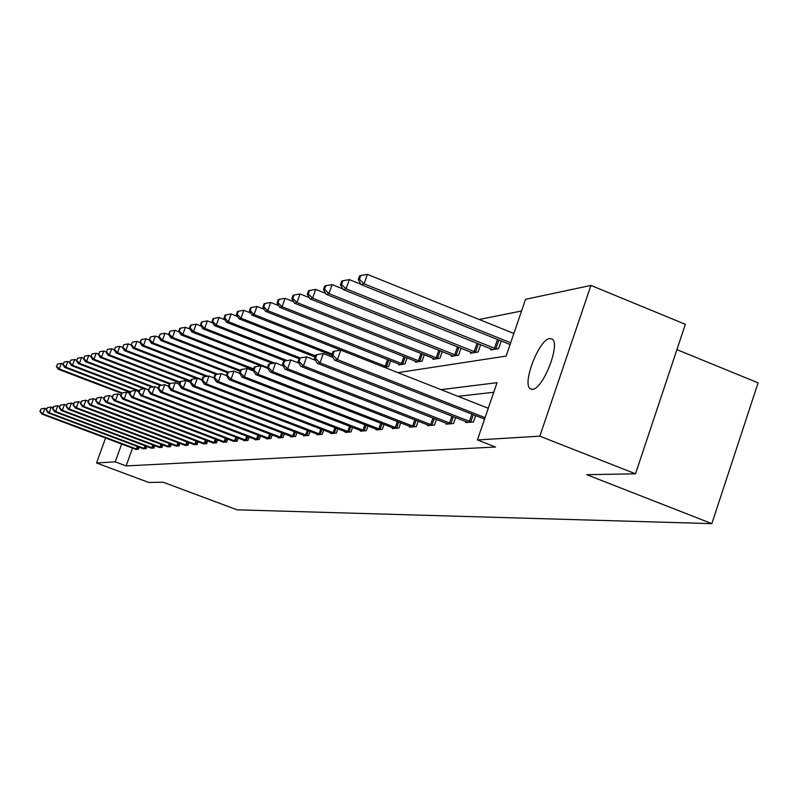 <?xml version="1.0" encoding="UTF-8"?>
<svg xmlns="http://www.w3.org/2000/svg" width="798" height="798" viewBox="0 0 798 798"><rect width="100%" height="100%" fill="white"/><g stroke="black" fill="none" stroke-linecap="round" stroke-linejoin="round"><path stroke-width="1.2" d="M532.485 389.314L530.231 388.706C521.852 383.609 539.179 339.09 549.772 338.502L552.396 339.23C560.545 344.776 542.74 389.544 532.485 389.314M676.913 349.644L758.1 382.85L711.836 523.638L237.106 509.822L163.081 482.201L148.787 482.461L96.538 462.99L105.585 437.982M521.563 310.991L479.199 319.479M397.913 372.646L506.132 356.078L525.553 299.31L590.939 285.415L539.837 436.167L477.433 439.947L497.024 382.681L441.035 389.643M539.837 436.167L635.517 473.812L685.352 324.317L590.939 285.415M384.297 367.279L388.626 366.581L390.651 360.766M398.94 364.038L398.621 364.945L405.005 363.908L407.11 357.833M415.758 361.265L415.429 362.212L422.092 361.125L424.297 354.771M438.052 358.521L296.986 302.542L294.552 303.22L433.314 358.352L432.985 359.349L439.937 358.222L442.242 351.559M451.688 355.319L451.329 356.367L458.601 355.18L461.005 348.197M470.89 352.147L470.511 353.235L478.132 351.998L480.645 344.666M490.999 348.816L490.61 349.963L498.59 348.666L501.234 340.965M132.528 448.107L126.114 465.922L495.548 447.02L477.433 439.947M493.753 392.267L458.002 396.337M135.61 449.264L138.373 449.364L139.181 447.129M143.181 448.636L146.024 448.735L146.852 446.431M150.982 447.987L153.904 448.097L154.762 445.713M159.011 447.319L162.034 447.429L162.912 444.975M167.291 446.631L170.403 446.74L171.311 444.207M175.819 445.922L179.031 446.032L179.969 443.419M184.627 445.184L187.939 445.304L188.907 442.601M193.714 444.426L197.146 444.556L198.133 441.763M203.101 443.648L206.642 443.778L207.67 440.885M212.807 442.84L216.458 442.97L217.525 439.977M222.832 442.002L226.612 442.142L227.709 439.04M233.196 441.134L237.116 441.274L238.253 438.072M243.939 440.237L243.759 440.735L247.988 440.386L249.166 437.065M255.051 439.309L254.871 439.828L259.25 439.469L260.467 436.017M266.572 438.341L266.382 438.88L270.921 438.511L272.188 434.92M278.512 437.344L278.312 437.903L283.031 437.513L284.337 433.793M290.911 436.307L290.701 436.885L295.589 436.486L296.956 432.616M303.779 435.229L303.559 435.838L308.646 435.419L310.053 431.389M317.145 434.112L316.926 434.74L322.202 434.312L323.679 430.112M331.05 432.945L330.821 433.603L336.317 433.154L337.843 428.775M345.524 431.738L345.285 432.416L351 431.947L352.596 427.379M360.596 430.471L360.347 431.189L366.302 430.701L367.968 425.923M376.307 429.154L376.048 429.903L382.262 429.394L383.988 424.406M392.696 427.778L392.426 428.556L398.91 428.027L400.726 422.81M409.813 426.341L409.524 427.159L416.307 426.601L418.202 421.135M427.698 424.835L427.409 425.693L434.501 425.115L436.476 419.379M446.421 423.269L446.112 424.157L453.533 423.548L455.608 417.534M466.022 421.613L465.703 422.561L473.483 421.923L475.658 415.588M635.517 473.812L586.71 474.68L711.836 523.638M126.114 465.922L115.231 461.862L96.538 462.99M121.665 444.027L115.231 461.862M46.573 408.875L44.937 408.257L42.883 413.893L137.595 449.434M40.299 411.16L41.117 408.915L39.9 411.239L42.883 413.893L41.895 414.072L136.268 449.533M44.937 408.257L41.117 408.915M39.9 411.239L41.895 414.072M62.962 363.988L61.336 363.369L59.291 368.965L58.264 369.255L121.436 393.304M122.274 392.955L59.291 368.965L56.698 366.272L57.516 364.028L56.698 366.272M58.264 369.255L56.289 366.392M57.516 364.028L61.336 363.369M52.987 407.668L51.262 407.02L49.177 412.726L145.226 448.805M46.553 409.963L47.381 407.678L46.144 410.042L49.177 412.726L48.159 412.915L143.859 448.915M51.262 407.02L47.381 407.678M46.144 410.042L48.159 412.915M59.601 406.431L57.775 405.733L55.67 411.539L153.076 448.157M52.987 408.726L53.835 406.411L52.568 408.805L55.67 411.539L54.613 411.728L151.67 448.276M57.775 405.733L53.835 406.411M52.568 408.805L54.613 411.728M69.606 362.112L67.89 361.464L65.815 367.14L64.758 367.439L130.064 392.337M130.283 391.728L65.815 367.14L63.182 364.407L64.01 362.132L63.182 364.407M64.758 367.439L62.763 364.526M64.01 362.132L67.89 361.464M76.458 360.197L74.643 359.499L72.538 365.265L71.441 365.574L138.992 391.349M139.221 390.721L72.538 365.265L69.855 362.491L70.703 360.187L69.855 362.491M71.441 365.574L69.426 362.611M70.703 360.187L74.643 359.499M66.424 405.145L64.498 404.416L62.354 410.302L161.176 447.498M59.631 407.459L60.488 405.105L59.202 407.539L62.354 410.302L61.266 410.501L159.72 447.618M64.498 404.416L60.488 405.105M59.202 407.539L61.266 410.501M73.466 403.828L71.421 403.06L69.246 409.035L169.525 446.81M66.483 406.142L67.351 403.748L66.035 406.232L69.246 409.035L68.129 409.234L168.029 446.94M71.421 403.06L67.351 403.748M66.035 406.232L68.129 409.234M80.728 402.471L78.563 401.653L76.359 407.728L178.124 446.112M73.546 404.786L74.423 402.362L73.087 404.875L76.359 407.728L75.202 407.938L176.587 446.232M78.563 401.653L74.423 402.362M73.087 404.875L75.202 407.938M83.521 358.212L81.596 357.474L79.461 363.329L78.334 363.649L144.059 388.756M148.478 389.713L79.461 363.329L76.738 360.516L77.596 358.172L76.738 360.516M78.334 363.649L76.299 360.646M77.596 358.172L81.596 357.474M90.802 356.167L88.768 355.389L86.603 361.334L85.446 361.654L152.049 387.14M153.425 386.91L86.603 361.334L83.84 358.472L84.708 356.098L83.84 358.472M85.446 361.654L83.371 358.611M84.708 356.098L88.768 355.389M98.324 354.063L96.169 353.235L93.974 359.28L92.777 359.609L160.298 385.484M161.715 385.235L93.974 359.28L91.152 356.377L92.039 353.953L91.152 356.377M92.777 359.609L90.683 356.507M92.039 353.953L96.169 353.235M88.219 401.075L85.935 400.207L83.69 406.372L187.001 445.384M80.837 403.389L81.725 400.925L80.359 403.479L83.69 406.372L82.503 406.591L185.415 445.513M85.935 400.207L81.725 400.925M80.359 403.479L82.503 406.591M106.084 351.888L103.8 351.02L101.575 357.155L100.339 357.494L169.346 383.968M170.263 383.509L101.575 357.155L98.713 354.202L99.6 351.748L98.713 354.202M100.339 357.494L98.214 354.342M99.6 351.748L103.8 351.02M95.969 399.628L93.546 398.711L91.271 404.975L196.168 444.636M88.359 401.943L89.276 399.439L87.87 402.042L91.271 404.975L90.044 405.204L194.532 444.765M93.546 398.711L89.276 399.439M87.87 402.042L90.044 405.204M114.094 349.654L111.69 348.726L109.426 354.96L108.149 355.31L179.72 382.811M179.979 382.072L109.426 354.96L106.513 351.958L107.411 349.464L106.513 351.958M108.149 355.31L106.004 352.108M107.411 349.464L111.69 348.726M103.969 398.132L101.416 397.165L99.102 403.529L205.645 443.858M96.139 400.456L97.067 397.903L95.63 400.546L99.102 403.529L97.835 403.768L203.939 443.997M101.416 397.165L97.067 397.903M95.63 400.546L97.835 403.768M122.383 347.339L119.83 346.352L117.535 352.686L116.219 353.055L190.493 381.634M190.762 380.875L117.535 352.686L114.563 349.644L115.491 347.11L114.563 349.644M116.219 353.055L114.044 349.793M115.491 347.11L119.83 346.352M112.249 396.596L109.545 395.569L107.201 402.042L215.42 443.06M104.179 398.91L105.117 396.317L103.66 399.01L107.201 402.042L105.885 402.282L213.665 443.199M109.545 395.569L105.117 396.317M103.66 399.01L105.885 402.282M207.869 376.217L134.593 347.928L133.176 348.317L130.952 344.936L132.458 342.162L130.952 344.936L128.249 343.908L125.914 350.352L124.558 350.731L196.508 378.452M201.964 379.658L125.914 350.352L122.892 347.25L123.83 344.676L122.892 347.25M124.558 350.731L122.353 347.409M123.83 344.676L128.249 343.908M120.817 395L117.954 393.913L115.57 400.496L225.545 442.222M112.498 397.314L113.446 394.681L111.959 397.424L115.57 400.496L114.214 400.756L223.719 442.371M117.954 393.913L113.446 394.681M111.959 397.424L114.214 400.756M139.939 342.522L136.957 341.374L134.593 347.928L131.51 344.776M133.176 348.317L206.203 376.496M132.458 342.162L136.957 341.374M129.695 393.354L126.663 392.207L124.239 398.9L236.008 441.374M121.106 395.668L122.074 392.985L120.538 395.778L124.239 398.9L122.832 399.16L234.123 441.523M126.663 392.207L122.074 392.985M120.538 395.778L122.832 399.16M149.236 340.018L145.964 338.751L143.56 345.414L142.104 345.823L216.218 374.471M217.954 374.182L143.56 345.414L140.428 342.222L141.386 339.549L139.84 342.382L140.428 342.222M142.104 345.823L139.84 342.382M141.386 339.549L145.964 338.751M138.882 391.658L135.67 390.431L133.206 397.254L246.841 440.486M130.014 393.953L131.002 391.229L129.436 394.072L133.206 397.254L131.75 397.524L244.896 440.646M135.67 390.431L131.002 391.229M129.436 394.072L131.75 397.524M158.872 337.424L155.301 336.038L152.857 342.821L151.341 343.24L227.37 372.676M239.709 373.344L233.964 371.12L227.53 372.237L226.373 375.479L227.201 375.319L228.358 372.077L152.857 342.821L149.655 339.569L150.632 336.856L149.056 339.739L149.655 339.569M151.341 343.24L149.056 339.739M150.632 336.856L155.301 336.038M148.408 389.893L145.017 388.596L142.513 395.539L258.063 439.558M139.251 392.187L140.249 389.414L138.653 392.297L142.513 395.539L140.997 395.818L256.038 439.728M145.017 388.596L140.249 389.414M138.653 392.297L140.997 395.818M168.867 334.741L164.967 333.225L162.483 340.128L160.917 340.566L240.068 371.269M240.398 370.362L162.483 340.128L159.221 336.816L160.208 334.063L158.593 336.995L159.221 336.816M160.917 340.566L158.593 336.995M160.208 334.063L164.967 333.225M158.293 388.067L154.692 386.691L152.149 393.763L269.684 438.611M148.827 390.352L149.844 387.519L148.199 390.471L152.149 393.763L150.583 394.052L267.599 438.78M154.692 386.691L149.844 387.519M148.199 390.471L150.583 394.052M179.231 331.968L174.991 330.312L172.458 337.345L170.832 337.793L253.315 369.843M253.654 368.895L172.458 337.345L169.136 333.973L170.144 331.16L168.488 334.153L169.136 333.973M170.832 337.793L168.488 334.153M170.144 331.16L174.991 330.312M168.558 386.182L164.747 384.716L162.154 391.918L281.754 437.623M158.762 388.446L159.799 385.564L159.151 385.693L158.114 388.566L158.762 388.446L162.154 391.918L160.528 392.217L279.579 437.803M164.747 384.716L159.799 385.564M158.114 388.566L160.528 392.217M189.994 329.085L185.385 327.29L182.812 334.452L181.126 334.921L260.627 365.863M267.5 367.419L182.812 334.452L179.42 331.02L180.448 328.158L179.769 328.347L178.742 331.21L179.42 331.02M181.126 334.921L178.742 331.21M180.448 328.158L185.385 327.29M179.211 384.217L175.181 382.671L172.538 390.013L294.262 436.596M169.076 386.461L170.134 383.529L169.455 383.668L168.408 386.591L169.076 386.461L172.538 390.013L170.852 390.322L292.018 436.785M175.181 382.671L170.134 383.529M168.408 386.591L170.852 390.322M201.186 326.103L196.178 324.148L193.565 331.449L191.809 331.938L272.607 363.449M274.682 363.09L193.565 331.449L190.094 327.948L191.141 325.035L190.443 325.235L189.395 328.148L190.094 327.948M191.809 331.938L189.395 328.148M191.141 325.035L196.178 324.148M190.293 382.182L186.014 380.536L183.331 388.018L307.26 435.528M179.789 384.407L180.867 381.414L180.168 381.554L179.091 384.546L179.789 384.407L183.331 388.018L181.575 388.347L304.926 435.728M186.014 380.536L180.867 381.414M179.091 384.546L181.575 388.347M212.817 323.01L207.39 320.886L204.727 328.327L202.911 328.836L285.056 360.935M287.2 360.566L204.727 328.327L201.186 324.766L202.253 321.794L201.525 322.003L200.468 324.976L201.186 324.766M202.911 328.836L200.468 324.976M202.253 321.794L207.39 320.886M201.824 380.067L197.286 378.322L194.552 385.953L320.776 434.431M190.941 382.272L192.029 379.22L191.301 379.369L190.213 382.412L190.941 382.272L194.552 385.953L192.727 386.292L318.342 434.621M197.286 378.322L192.029 379.22M190.213 382.412L192.727 386.292M224.916 319.799L219.051 317.494L216.338 325.075L214.453 325.604L299.09 358.751M300.218 357.933L216.338 325.075L212.717 321.454L213.804 318.422L213.046 318.641L211.969 321.664L212.717 321.454M214.453 325.604L211.969 321.664M213.804 318.422L219.051 317.494M213.824 377.873L209.016 376.018L206.233 383.808L334.821 433.274M202.532 380.048L203.65 376.935L202.892 377.085L201.774 380.197L202.532 380.048L206.233 383.808L204.328 384.157L332.297 433.484M209.016 376.018L203.65 376.935M201.774 380.197L204.328 384.157M237.525 316.467L231.181 313.973L228.418 321.704L226.452 322.252L315.011 357.005M315.409 355.858L228.418 321.704L224.717 318.003L225.824 314.911L225.036 315.14L223.939 318.232L224.717 318.003M226.452 322.252L223.939 318.232M225.824 314.911L231.181 313.973M226.482 375.649L221.226 373.614L218.393 381.564L349.454 432.077M214.612 377.733L215.739 374.561L214.951 374.711L213.824 377.883L214.612 377.733L218.393 381.564L216.408 381.933L346.821 432.297M221.226 373.614L215.739 374.561M213.824 377.883L216.408 381.933M250.662 312.996L243.819 310.292L240.996 318.193L238.951 318.761L331.689 355.24L332.806 355.06L334.143 351.26L333.005 351.489L331.679 355.28L334.591 360.157L337.444 359.639L485.054 417.663M332.108 354.043L240.996 318.193L237.215 314.412L238.343 311.26L237.525 311.499L236.398 314.651L237.215 314.412M238.951 318.761L236.398 314.651M238.343 311.26L243.819 310.292M233.964 371.12L231.071 379.23L364.686 430.83M227.201 375.319L231.071 379.23L229.006 379.609L361.943 431.06M226.373 375.479L229.006 379.609M264.367 309.385L256.976 306.462L254.113 314.522L251.969 315.12L340.766 350.132M386.96 366.851L254.113 314.522L250.233 310.671L251.38 307.449L250.532 307.699L249.385 310.921L250.233 310.671M251.969 315.12L249.385 310.921M251.38 307.449L256.976 306.462M253.525 370.95L247.24 368.506L244.298 376.796L380.576 429.533M240.328 372.796L241.505 369.484L240.647 369.654L239.47 372.965L240.328 372.796L244.298 376.796L242.133 377.195L377.713 429.763M247.24 368.506L241.505 369.484M239.47 372.965L242.133 377.195M278.682 305.634L270.712 302.472L267.789 310.701L265.554 311.33L400.337 364.666M403.269 364.187L267.789 310.701L263.819 306.771L264.986 303.479L264.098 303.739L262.931 307.031L263.819 306.771M265.554 311.33L262.931 307.031M264.986 303.479L270.712 302.472M267.958 368.447L261.106 365.783L258.103 374.252L397.155 428.167M254.043 370.172L255.24 366.781L254.343 366.96L253.146 370.342L254.043 370.172L258.103 374.252L255.849 374.661L394.162 428.416M261.106 365.783L255.24 366.781M253.146 370.342L255.849 374.661M293.644 301.724L285.046 298.302L282.063 306.711L279.729 307.36L417.214 361.923M420.287 361.424L282.063 306.711L277.993 302.701L279.19 299.34L278.263 299.609L277.066 302.961L277.993 302.701M279.729 307.36L277.066 302.961M279.19 299.34L285.046 298.302M283.061 365.843L275.599 362.93L272.537 371.589L414.471 426.75M268.367 367.419L269.594 363.958L268.657 364.147L267.43 367.599L268.367 367.419L272.537 371.589L270.183 372.028L411.349 427.01M275.599 362.93L269.594 363.958M267.43 367.599L270.183 372.028M309.295 297.644L300.028 293.943L296.986 302.542L292.816 298.442L294.033 295.001L293.066 295.29L291.849 298.721L292.816 298.442M433.314 358.352L434.85 359.05M294.552 303.22L291.849 298.721M294.033 295.001L300.028 293.943M298.891 363.13L290.771 359.958L287.639 368.806L432.576 425.274M283.36 364.546L284.617 361.005L283.629 361.205L282.382 364.736L283.36 364.546L287.639 368.806L285.175 369.265L429.304 425.534M290.771 359.958L284.617 361.005M282.382 364.736L285.175 369.265M325.694 293.385L315.699 289.385L312.597 298.183L310.043 298.891L453.274 356.048M456.626 355.499L312.597 298.183L308.317 293.983L309.554 290.472L308.537 290.771L307.3 294.282L308.317 293.983M310.043 298.891L307.3 294.282M309.554 290.472L315.699 289.385M315.479 360.297L306.651 356.836L303.449 365.893L451.518 423.718M299.07 361.534L300.347 357.913L299.31 358.112L298.033 361.733L299.07 361.534L303.449 365.893L300.866 366.372L448.097 423.997M306.651 356.836L300.347 357.913M298.033 361.733L300.866 366.372M342.881 288.936L332.108 284.617L328.936 293.614L326.262 294.362L472.556 352.906M476.067 352.337L328.936 293.614L324.547 289.325L325.813 285.724L324.746 286.043L323.479 289.634L324.547 289.325M326.262 294.362L323.479 289.634M325.813 285.724L332.108 284.617M332.906 357.334L323.3 353.564L320.038 362.841L471.379 422.092M315.529 358.382L316.836 354.671L315.759 354.881L314.452 358.581L315.529 358.382L320.038 362.841L317.325 363.339L467.788 422.381M323.3 353.564L316.836 354.671M314.452 358.581L317.325 363.339M360.915 284.278L349.315 279.609L346.073 288.826L343.27 289.604L492.745 349.614M496.426 349.015L346.073 288.826L341.564 284.437L342.861 280.756L341.744 281.086L340.447 284.756L341.564 284.437M343.27 289.604L340.447 284.756M342.861 280.756L349.315 279.609M484.566 419.09L334.591 360.157M332.806 355.06L337.444 359.639L340.786 350.123L488.276 408.277M340.786 350.123L334.143 351.26M513.872 333.474L367.369 274.362L364.058 283.799L361.115 284.627L510.082 344.527M510.68 342.791L364.058 283.799L359.419 279.31L360.746 275.539L359.569 275.879L358.242 279.639L359.419 279.31M361.115 284.627L358.242 279.639M360.746 275.539L367.369 274.362M136.388 449.005L137.316 446.431M137.246 449.314L138.164 446.75M143.999 448.376L144.957 445.723M144.867 448.685L145.815 446.042M151.839 447.728L152.827 444.985M152.717 448.037L153.695 445.314M159.919 447.06L160.927 444.227M160.807 447.379L161.814 444.566M168.238 446.361L169.286 443.449M169.146 446.69L170.183 443.788M176.827 445.653L177.904 442.641M177.745 445.982L178.822 442.99M185.685 444.915L186.802 441.803M186.622 445.254L187.73 442.162M194.832 444.157L195.979 440.945M195.779 444.496L196.926 441.304M204.278 443.379L205.465 440.047M205.246 443.718L206.423 440.416M214.044 442.571L215.261 439.119M215.021 442.92L216.238 439.489M224.128 441.733L225.395 438.162M225.126 442.092L226.393 438.541M234.572 440.865L235.879 437.164M235.59 441.224L236.886 437.553M245.375 439.967L246.742 436.137M246.412 440.336L247.759 436.526M256.577 439.04L257.983 435.06M257.624 439.419L259.021 435.459M268.178 438.082L269.634 433.952M269.245 438.461L270.692 434.351M280.208 437.085L281.724 432.785M281.295 437.474L282.801 433.204M292.696 436.047L294.262 431.578M293.804 436.446L295.37 432.007M305.664 434.97L307.3 430.322M306.791 435.379L308.417 430.76M319.14 433.853L320.836 429.015M320.297 434.262L321.983 429.454M333.165 432.696L334.931 427.648M334.332 433.115L336.088 428.097M347.748 431.479L349.594 426.222M348.955 431.908L350.781 426.681M362.95 430.222L364.866 424.726M364.177 430.661L366.083 425.194M388.776 360.028L386.451 366.681M387.569 359.549L385.235 366.242M378.801 428.905L380.796 423.159M380.048 429.354L382.033 423.638M405.165 357.065L402.751 364.018M403.938 356.576L401.504 363.569M395.339 427.538L397.424 421.524M396.616 427.997L398.691 422.012M422.272 353.963L419.748 361.245M421.015 353.464L418.481 360.786M412.616 426.102L414.79 419.808M413.923 426.571L416.087 420.307M440.137 350.721L437.504 358.352M438.86 350.212L436.207 357.883M430.681 424.606L432.955 418.002M432.007 425.085L434.272 418.521M458.82 347.329L456.067 355.319M457.513 346.801L454.74 354.841M449.583 423.04L451.967 416.107M450.95 423.529L453.314 416.636M478.371 343.758L475.488 352.147M477.034 343.22L474.132 351.659M469.394 421.394L471.887 414.112M470.79 421.903L473.274 414.651M498.86 340.008L495.837 348.826M497.493 339.459L494.451 348.327M530.231 388.706L531.807 389.334"/></g></svg>
